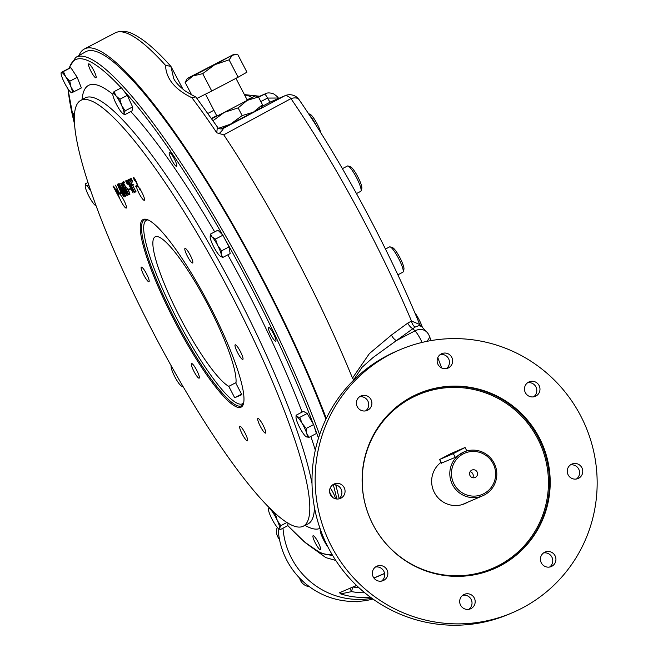 <?xml version="1.0" encoding="UTF-8"?>
<svg xmlns="http://www.w3.org/2000/svg" width="658" height="658" viewBox="0 0 658 658"><rect width="100%" height="100%" fill="white"/><g stroke="black" fill="none" stroke-linecap="round" stroke-linejoin="round"><path stroke-width="0.99" d="M397.868 274.838L402.885 272.215A14.303 2.583 -117.6 0 0 403.19 271.779L403.93 269.278A12.395 2.237 -117.6 0 0 399.891 257.64A12.395 2.237 -117.6 0 0 392.62 247.696L390.145 246.873A14.303 2.583 -117.6 0 0 389.618 246.873L385.465 249.053M403.19 271.779A14.303 2.583 -117.6 0 0 398.534 258.347A14.303 2.583 -117.6 0 0 390.145 246.873M422.469 327.643A12.395 2.237 -117.6 0 0 414.713 312.525M356.488 193.567L360.773 191.322A14.303 2.583 -117.6 0 0 361.086 190.886L361.818 188.385A12.395 2.237 -117.6 0 0 357.788 176.747A12.395 2.237 -117.6 0 0 350.517 166.803L348.041 165.981A14.303 2.583 -117.6 0 0 347.506 165.989L342.407 168.662M361.086 190.886A14.303 2.583 -117.6 0 0 356.43 177.454A14.303 2.583 -117.6 0 0 348.041 165.981M321.055 133.212A12.395 2.237 -117.6 0 0 315.865 121.582A12.395 2.237 -117.6 0 0 310.008 114.204L308.528 113.719M316.564 126.114A14.303 2.583 -117.6 0 0 309.046 114.508M279.453 539.28A11.441 11.252 -113.2 0 1 277.289 527.329M309.416 586.697A11.441 11.252 -113.2 0 1 299.587 578.061M360.568 601.19A11.441 11.252 -113.2 0 1 354.547 601.47M216.671 115.66L211.481 118.473M211.679 118.761L224.378 112.337L213.028 120.685M224.378 112.337L247.219 100.37L238.138 107.896L224.378 112.337M247.112 99.81L255.263 95.862L247.219 100.37L258.462 97.006L255.263 95.862M261.432 107.723L253.379 112.214L262.46 104.696L261.432 107.723M221.178 128.935L253.379 112.214L242.136 115.578L238.138 107.896M218.711 128.244L230.539 124.173L242.136 115.578M262.46 104.696L258.462 97.006M451.314 453.387L439.692 459.481L453.329 453.625L465.066 447.498L451.314 453.387M470.108 471.679A4.055 3.981 -113.2 0 1 472.699 477.716M475.421 477.371A4.055 3.981 -113.2 0 1 469.886 475.347A4.055 3.981 -113.2 0 1 471.95 470.059A4.055 3.981 -113.2 0 1 477.149 472.066A4.055 3.981 -113.2 0 1 475.421 477.371M484.313 495.022A23.836 23.441 66.8 0 0 494.479 463.816A23.836 23.441 66.8 0 0 463.915 451.98A23.836 23.441 66.8 0 0 451.766 483.12A23.836 23.441 66.8 0 0 484.313 495.022M483.893 493.648A22.405 22.035 66.8 0 0 485.283 454.991A22.405 22.035 66.8 0 0 451.47 472.699A22.405 22.035 66.8 0 0 483.893 493.648M441.46 463.117L455.27 457.351L463.915 451.98M330.456 494.783A7.863 7.732 66.8 0 0 340.943 498.164A7.863 7.732 66.8 0 0 344.299 487.866A7.863 7.732 66.8 0 0 334.206 483.967A7.863 7.732 66.8 0 0 330.456 494.783M338.747 498.92A7.863 7.732 66.8 0 0 332.701 484.823M377.815 580.85A7.863 7.732 66.8 0 0 385.259 567.591A7.863 7.732 66.8 0 0 372.354 573.727A7.863 7.732 66.8 0 0 377.815 580.85M381.533 581.104A7.863 7.732 66.8 0 0 375.488 567.015M471.07 608.568A7.863 7.732 66.8 0 0 474.286 597.999A7.863 7.732 66.8 0 0 464.334 594.363A7.863 7.732 66.8 0 0 460.329 604.636A7.863 7.732 66.8 0 0 471.07 608.568M468.874 609.316A7.863 7.732 66.8 0 0 462.829 595.227M555.591 561.693A7.863 7.732 66.8 0 0 545.071 552.07A7.863 7.732 66.8 0 0 541.065 562.351A7.863 7.732 66.8 0 0 555.591 561.693M549.611 567.031A7.863 7.732 66.8 0 0 543.566 552.934M581.861 467.698A7.863 7.732 66.8 0 0 571.383 464.309A7.863 7.732 66.8 0 0 568.027 474.607A7.863 7.732 66.8 0 0 578.111 478.514A7.863 7.732 66.8 0 0 581.861 467.698M576.449 479.008A7.863 7.732 66.8 0 0 570.404 464.918M534.502 381.632A7.863 7.732 66.8 0 0 527.066 394.89A7.863 7.732 66.8 0 0 539.971 388.746A7.863 7.732 66.8 0 0 534.502 381.632M533.663 396.823A7.863 7.732 66.8 0 0 527.617 382.734M441.255 353.914A7.863 7.732 66.8 0 0 438.031 364.474A7.863 7.732 66.8 0 0 447.983 368.11A7.863 7.732 66.8 0 0 451.997 357.837A7.863 7.732 66.8 0 0 441.255 353.914M446.321 368.612A7.863 7.732 66.8 0 0 440.276 354.522M356.735 400.78A7.863 7.732 66.8 0 0 367.246 410.403A7.863 7.732 66.8 0 0 371.252 400.122A7.863 7.732 66.8 0 0 356.735 400.78M365.585 410.896A7.863 7.732 66.8 0 0 359.539 396.807M467.451 502.325A24.025 23.63 -113.2 0 1 435.678 494.734A24.025 23.63 -113.2 0 1 441.041 462.311M546.066 510.279A95.377 93.806 -113.2 0 1 493.763 568.89A95.377 93.806 -113.2 0 1 369.952 518.224A95.377 93.806 -113.2 0 1 418.554 393.583A95.377 93.806 -113.2 0 1 518.792 411.036A95.377 93.806 -113.2 0 1 546.066 510.279M399.776 349.826L396.609 351.183A143 140.631 66.8 0 0 395.845 351.512A143 140.631 66.8 0 0 378.408 360.65A143 140.631 66.8 0 0 324.081 538.82A143 140.631 66.8 0 0 333.326 556.578A143 140.631 66.8 0 0 509.366 614.013L512.541 612.656A143 140.631 66.8 0 0 513.298 612.327A143 140.631 66.8 0 0 596.913 474.467A143 140.631 66.8 0 0 497.571 345.409A143 140.631 66.8 0 0 399.776 349.826A143 140.631 66.8 0 0 326.919 536.689A143 140.631 66.8 0 0 512.541 612.656M125.694 191.972C119.772 182.792 129.462 201.57 125.694 191.972M125.036 189.2C127.849 194.546 128.532 195.245 127.076 191.297L125.036 189.2M128.655 194.702L128.113 194.118M125.308 189.093L124.806 188.122M128.376 189.224L128.836 190.08M124.74 182.274L123.934 182.653M126.871 187.752L126.023 187.053M123.77 182.727L123.309 181.847M129.84 194.349L129.33 193.477M130.177 189.463L129.108 189.923L128.664 189.068M130.72 178.622L131.181 179.511L130.374 179.897L131.181 179.511M132.924 185.186L132.455 184.289M130.21 179.963L129.749 179.083M133.845 184.75L133.089 185.112M131.213 178.45L132.702 181.888M325.916 419.228A281.032 50.732 -117.6 0 0 193.855 161.794A281.032 50.732 -117.6 0 0 85.491 51.867L75.654 57.468L68.629 68.588L70.825 67.651L77.2 77.323L81.386 87.942L71.771 92.77M315.445 543.22A7.863 1.423 -117.6 0 0 320.405 549.627A7.863 1.423 -117.6 0 0 318.011 542.003A7.863 1.423 -117.6 0 0 313.109 535.694A7.863 1.423 -117.6 0 0 315.445 543.22M335.49 498.797A7.863 1.423 -117.6 0 0 330.226 487.915M329.609 492.003A7.863 1.423 -117.6 0 0 330.382 493.574A7.863 1.423 -117.6 0 0 332.66 497.415M275.776 341.222A7.863 1.423 -117.6 0 0 275.792 341.214A7.863 1.423 -117.6 0 0 273.399 333.59A7.863 1.423 -117.6 0 0 268.497 327.281A7.863 1.423 -117.6 0 0 270.833 334.807A7.863 1.423 -117.6 0 0 275.776 341.222M176.492 163.908A7.863 1.423 -117.6 0 0 172.791 156.143A7.863 1.423 -117.6 0 0 169.353 152.409A7.863 1.423 -117.6 0 0 171.689 159.935A7.863 1.423 -117.6 0 0 176.648 166.342A7.863 1.423 -117.6 0 0 176.492 163.908M93.642 70.266A7.863 1.423 -117.6 0 0 88.682 63.867A7.863 1.423 -117.6 0 0 91.026 71.393A7.863 1.423 -117.6 0 0 95.986 77.8A7.863 1.423 -117.6 0 0 93.642 70.266M74.403 113.719A7.863 1.423 -117.6 0 0 73.745 113.521A7.863 1.423 -117.6 0 0 74.222 116.877M152.121 330.423A240.211 43.362 -117.6 0 0 303.289 526.186A240.211 43.362 -117.6 0 0 230.497 293.155A240.211 43.362 -117.6 0 0 80.383 100.616A240.211 43.362 -117.6 0 0 152.121 330.423M192.629 263.003A8.241 1.489 62.4 0 1 187.472 256.332A8.241 1.489 62.4 0 1 184.997 248.395A8.241 1.489 62.4 0 1 190.137 255A8.241 1.489 62.4 0 1 192.646 262.994A8.241 1.489 62.4 0 1 192.629 263.003M242.818 359.424A8.241 1.489 62.4 0 1 237.67 352.754A8.241 1.489 62.4 0 1 235.194 344.817A8.241 1.489 62.4 0 1 240.334 351.43A8.241 1.489 62.4 0 1 242.843 359.416A8.241 1.489 62.4 0 1 242.818 359.424M265.528 433.096A8.241 1.489 62.4 0 1 260.371 426.425A8.241 1.489 62.4 0 1 257.895 418.48A8.241 1.489 62.4 0 1 263.036 425.093A8.241 1.489 62.4 0 1 265.544 433.087A8.241 1.489 62.4 0 1 265.528 433.096M247.441 440.86A8.241 1.489 62.4 0 1 242.284 434.19A8.241 1.489 62.4 0 1 239.808 426.244A8.241 1.489 62.4 0 1 244.949 432.857A8.241 1.489 62.4 0 1 247.457 440.852A8.241 1.489 62.4 0 1 247.441 440.86M199.152 378.161A8.241 1.489 62.4 0 1 194.003 371.49A8.241 1.489 62.4 0 1 191.527 363.553A8.241 1.489 62.4 0 1 196.668 370.158A8.241 1.489 62.4 0 1 199.177 378.153A8.241 1.489 62.4 0 1 199.152 378.161M148.963 281.739A8.241 1.489 62.4 0 1 143.806 275.069A8.241 1.489 62.4 0 1 141.33 267.123A8.241 1.489 62.4 0 1 146.471 273.736A8.241 1.489 62.4 0 1 148.979 281.731A8.241 1.489 62.4 0 1 148.963 281.739M118.958 193.46A8.241 1.489 62.4 0 1 119.271 193.633L115.528 185.186L119.616 193.913A8.241 1.489 62.4 0 1 124.609 201.759A8.241 1.489 62.4 0 1 126.278 208.06A8.241 1.489 62.4 0 1 126.254 208.068A8.241 1.489 62.4 0 1 122.051 203.125A8.241 1.489 62.4 0 1 118.448 194.612L113.513 186.049L118.407 194.135A8.241 1.489 62.4 0 1 118.432 193.773L116.425 189.496L118.958 193.46M137.144 186.51L136.083 186.971L135.63 186.115L136.716 185.696A8.241 1.489 62.4 0 1 137.843 186.288L134.627 178.77C133.664 177.734 133.64 178.31 134.553 180.506L134.388 180.572C132.875 176.097 133.516 176.426 136.313 181.567L138.229 186.699A8.241 1.489 62.4 0 1 139.957 189.043M139.225 189.356L140.244 188.92L140.499 189.899A8.241 1.489 62.4 0 1 144.365 200.303A8.241 1.489 62.4 0 1 144.341 200.312A8.241 1.489 62.4 0 1 140.105 195.303A8.241 1.489 62.4 0 1 136.527 186.782L136.946 186.559A8.241 1.489 -117.6 0 1 136.971 185.679M132.291 182.102L130.646 178.729L132.291 182.102M129.313 179.264L130.309 178.844L130.769 179.724L129.947 180.078L132.192 184.404L132.965 184.076L133.434 184.964L132.661 185.301L136.05 191.807L129.313 179.264M126.583 180.44C127.841 180.177 129.256 182.414 130.819 187.135L134.273 192.473L130.407 187.398L133.113 192.983L126.583 180.44M127.8 184.018L126.163 180.654L127.948 183.944M123.507 182.842L125.76 187.168C126.097 186.625 126.986 187.653 128.409 190.261C129.971 193.452 130.292 194.9 129.387 194.587L128.919 193.691C130.983 195.163 126.204 185.795 126.056 188.13L122.882 182.027L123.86 181.608L124.321 182.488L123.507 182.842M123.211 188.83C119.855 181.97 120.019 181.896 123.712 188.616L126.13 192.465L127.084 195.689L124.502 192.136L123.359 188.27M121.442 190.302L124.206 196.923C122.931 196.495 116.079 182.809 117.601 184.248L121.442 190.302M174.477 320.824A105.815 19.098 -117.6 0 0 243.452 403.79A105.815 19.098 -117.6 0 0 209.005 304.407A105.815 19.098 -117.6 0 0 146.923 219.501A105.815 19.098 -117.6 0 0 174.477 320.824M119.764 192.926L120.833 192.465L121.278 193.32L120.217 193.781L119.764 192.926M122.857 189.693L125.62 196.323C124.329 195.854 117.494 182.2 119.016 183.64L122.857 189.693M122.668 183.212L124.535 188.237C124.847 187.522 125.736 188.501 127.216 191.165C132.225 202.615 121.113 184.034 122.182 182.282L122.668 183.212M128.252 189.282L129.313 188.821L129.766 189.677L128.697 190.137L128.252 189.282M127.274 184.256L125.629 180.884L127.274 184.256M134.257 191.453L135.087 191.091L135.532 191.947L134.536 192.375L128.014 179.856L129.017 179.428L129.478 180.325L128.647 180.679L130.86 184.931L131.378 184.709L131.839 185.605L131.329 185.819L134.257 191.453M132.817 181.863L131.181 178.499L132.817 181.863M113.077 186.272L119.764 198.716L113.077 186.272M147.556 219.731A104.869 18.934 -117.6 0 0 144.258 219.945A104.869 18.934 -117.6 0 0 175.472 320.323A104.869 18.934 -117.6 0 0 241.568 405.731A104.869 18.934 -117.6 0 0 243.624 403.14M118.448 194.612L118.646 194.011M118.489 193.74L118.086 193.033M118.407 194.135L118.818 193.921A8.241 1.489 -117.6 0 0 118.868 194.39M117.108 190.96L118.572 193.493M121.278 190.376L118.07 185.137C119.386 188.961 121.269 192.572 123.712 195.977L121.278 190.376L121.689 190.154M124.222 196.446L123.819 195.919M118.152 185.095L117.963 184.429M122.692 189.767L119.485 184.528C120.801 188.352 122.684 191.972 125.127 195.368L122.692 189.767L123.104 189.545M125.637 195.837L125.234 195.311M119.567 184.487L119.378 183.829M122.437 185.943L120.949 183.903L123.26 188.32L122.437 185.943L122.849 185.721M125.045 189.611L126.443 192.3M126.55 192.243L127.216 193.633M127.216 195.426L126.616 194.809M123.77 189.208L123.63 188.616M124.082 189.052L124.107 189.463M121.023 183.862L120.833 183.163M126.731 180.374L128.22 183.804M129.313 183.5C128.104 181.328 127.397 180.58 127.208 181.254L129.939 186.502C130.638 186.806 130.432 185.803 129.313 183.5M131.082 187.069L130.407 187.398M130.819 187.176L131.732 188.928M127.948 180.892L127.208 181.254M130.662 187.259L130.21 186.387M127.463 181.123L127.01 180.251M134.668 191.231L135.499 190.878L135.943 191.733L134.536 192.375M134.948 192.161L134.52 191.338M131.592 185.712L131.123 184.816M128.919 180.572L128.45 179.675M132.258 185.383L131.756 185.638M129.429 179.215L129.897 180.111L129.083 180.498M129.897 180.111L129.067 180.465M137.563 186.296L136.494 186.749L136.05 185.893M133.952 178.326L133.78 177.471M119.287 193.222A8.241 1.489 -117.6 0 0 119.139 193.205L118.769 192.564M117.856 190.606L118.991 192.58M118.769 193.386L118.119 191.996M118.432 193.773L118.843 193.559M121.697 193.098L120.628 193.559L120.184 192.704M371.893 598.286A76.262 75.004 -113.2 0 1 282.998 528.185A76.262 75.004 66.8 0 0 371.893 598.286M384.552 573.422L373.884 578.004M356.529 585.447L339.503 592.751M339.528 592.743L340.721 593.903L351.561 591.608L349.908 588.285M335.769 560.443L325.817 557.614L303.453 541.065M116.77 192.975A254.062 45.863 -117.6 0 0 117.321 194.414M326.31 418.414A284.091 51.283 -117.6 0 0 193.403 159.968A284.091 51.283 -117.6 0 0 84.364 48.996A284.091 51.283 -117.6 0 0 78.968 55.585M305.37 542.71L325.817 557.614M222.865 128.598L222.856 128.606A4.771 4.688 -113.2 0 1 222.856 128.606A4.771 4.688 -113.2 0 0 223.194 128.45L284.388 96.01A11.441 5.519 -117.9 0 1 290.959 98.61L223.753 134.832A284.091 51.283 62.4 0 1 352.482 378.111L354.045 379.962M223.753 134.832L216.786 132.809L217.346 126.936L196.191 97.417L195.533 96.882L191.897 97.729C174.806 89.406 166.03 78.623 165.553 65.389L170.883 66.351L173.704 78.541M217.337 126.936C218.333 128.762 220.191 129.305 222.914 128.581A4.771 4.713 -112.3 0 0 223.259 128.417C223.366 129.091 222.059 130.761 219.336 133.426M182.916 89.093L170.924 66.392C156.777 50.526 144.563 39.941 134.281 34.644C127.372 30.877 120.973 30.293 115.092 32.9A284.091 51.283 62.4 0 1 165.553 65.389M364.771 592.784A71.977 70.784 -113.2 0 1 351.561 591.608A5.716 0.864 100.5 0 1 353.19 587.002A5.716 5.626 -113.2 0 0 352.976 586.969M352.482 378.111L369.377 353.593L391.428 335.054L407.779 323.086L411.497 321.038A5.716 2.829 -110.8 0 0 415.108 327.084C419.853 325.151 421.548 324.887 420.191 326.286M419.705 324.476C389.511 250.575 341.724 161.49 299.102 99.687A11.441 6.21 -34.5 0 0 290.959 98.61A261.333 47.179 62.4 0 1 411.497 321.038L419.705 324.476L426.771 332.027A11.441 9.664 -44.5 0 0 414.992 330.851L396.429 340.564L373.086 357.5L362.13 367.23L353.914 379.386M415.108 327.084L396.429 340.564A5.716 2.287 -126.2 0 1 391.428 335.054M407.779 323.086A5.716 2.287 -126.2 0 0 412.78 328.597L414.992 330.851A11.441 2.064 -117.6 0 1 422.066 342.431M260.839 101.579L267.535 98.075L278.268 98.026L278.548 98.486M299.102 99.687A11.441 11.441 0 0 0 285.161 95.649A11.441 11.252 -113.2 0 0 284.388 96.01L270.528 101.965A4.771 0.864 -117.6 0 1 267.535 98.075A4.771 0.864 -117.6 0 0 264.541 94.184L265.306 93.823M95.903 205.584A11.441 2.064 62.4 0 1 95.451 205.419A11.441 2.064 62.4 0 1 95.295 205.321A11.441 2.064 62.4 0 1 90.368 198.823A11.441 2.064 62.4 0 1 85.762 188.813A11.441 2.064 62.4 0 1 85.227 186.107A11.441 2.064 62.4 0 1 86.231 185.4L88.97 185.992L90.549 190.549M85.227 186.107L85.269 183.87L86.231 185.4A11.441 2.064 62.4 0 1 90.689 190.952M95.928 205.641L95.303 205.329M85.269 183.87L87.868 182.513M182.34 385.243A11.441 2.064 62.4 0 1 181.172 385.884A11.441 2.064 62.4 0 1 180.35 385.169A11.441 2.064 62.4 0 1 174.822 376.787A11.441 2.064 62.4 0 1 171.195 367.592A11.441 2.064 62.4 0 1 171.113 366.671A11.441 2.064 62.4 0 1 171.302 365.93M183.434 387.11L181.263 385.942M171.113 366.588L171.162 365.684M270.315 508.519L271.647 510.781A11.441 2.064 62.4 0 1 277.24 520.371A11.441 2.064 62.4 0 1 279.634 528.119A11.441 2.064 62.4 0 1 278.49 528.448A11.441 2.064 62.4 0 1 276.426 526.285A11.441 2.064 62.4 0 1 270.833 516.695A11.441 2.064 62.4 0 1 268.423 509.226A11.441 2.064 62.4 0 1 268.439 508.938L269.097 507.31M268.423 509.226L268.439 508.938A11.441 2.064 -117.6 0 1 271.647 510.781L275.472 514.12L277.24 520.371L280.793 525.684L279.634 528.119L280.25 529.624L278.49 528.448M275.472 514.12L275.982 513.857M280.793 525.684L287.053 522.403M280.25 529.624L287.669 525.742L288.039 523.02M328.029 547.16A11.441 2.064 62.4 0 1 326.771 545.359A11.441 2.064 62.4 0 1 321.491 535.209A11.441 2.064 -117.6 0 1 320.166 530.274L320.388 529.476A11.441 2.064 -117.6 0 0 320.166 530.274M296.018 417.485L296.067 415.247L297.021 416.769L299.768 417.369L302.104 423.374L306.225 428.44L306.71 433.383A11.441 2.064 62.4 0 1 306.241 436.797L306.093 436.698A11.441 2.064 62.4 0 1 301.158 430.2A11.441 2.064 -117.6 0 1 296.552 420.191A11.441 2.064 62.4 0 1 296.018 417.485A11.441 2.064 62.4 0 1 297.021 416.769A11.441 2.064 62.4 0 1 302.104 423.374A11.441 2.064 62.4 0 1 306.71 433.383L308.98 437.389L306.241 436.797A11.441 2.064 62.4 0 1 306.085 436.698L306.093 436.706M296.067 415.247L303.478 411.365L307.179 413.479L313.644 424.558L316.399 433.507L308.98 437.389M299.768 417.369L307.179 413.479M306.225 428.44L313.644 424.558M210.141 236.839L210.544 234.042L212.131 237.028L215.495 239.084L217.658 245.409L221.598 250.797L221.277 254.605A11.441 2.064 62.4 0 1 220.2 256.135A11.441 2.064 62.4 0 1 219.377 255.419A11.441 2.064 -117.6 0 1 213.85 247.038A11.441 2.064 62.4 0 1 210.223 237.842A11.441 2.064 62.4 0 1 210.141 236.921A11.441 2.064 62.4 0 1 212.131 237.028A11.441 2.064 62.4 0 1 217.658 245.409A11.441 2.064 62.4 0 1 221.277 254.605L222.741 257.475L220.29 256.192M222.741 257.475L230.16 253.585L229.009 246.915L221.598 250.797M210.544 234.042L217.954 230.16L222.914 235.194L229.009 246.915M215.495 239.084L222.914 235.194M122.89 113.579A11.441 2.064 -117.6 0 1 120.825 111.416A11.441 2.064 62.4 0 1 115.232 101.826A11.441 2.064 62.4 0 1 112.822 94.357A11.441 2.064 62.4 0 1 112.847 94.078A11.441 2.064 62.4 0 1 116.047 95.912A11.441 2.064 62.4 0 1 121.64 105.502L125.193 110.815L124.033 113.25L124.65 114.755L122.89 113.579A11.441 2.064 -117.6 0 0 124.033 113.25A11.441 2.064 62.4 0 0 121.64 105.502L119.871 99.251L127.29 95.369L132.612 106.933L132.069 110.873L124.65 114.755M112.822 94.357L114.007 91.635L116.047 95.912L119.871 99.251M125.193 110.815L132.612 106.933M114.007 91.635L121.426 87.753L127.29 95.369M71.146 92.531L71.977 92.762A11.441 2.064 62.4 0 1 71.146 92.531A11.441 2.064 62.4 0 1 67.692 88.394A11.441 2.064 62.4 0 1 62.411 78.253A11.441 2.064 62.4 0 1 61.087 73.309A11.441 2.064 62.4 0 1 61.416 72.47A11.441 2.064 62.4 0 1 65.71 76.838L69.789 81.205L70.99 86.979L73.967 91.824M61.087 73.309L61.21 72.479L63.407 71.533L65.71 76.838A11.441 2.064 62.4 0 1 70.99 86.979A11.441 2.064 -117.6 0 1 71.977 92.762M69.789 81.205L77.2 77.323M61.21 72.479L68.621 68.588M63.407 71.533L70.825 67.651M241.84 394.677L235.918 383.31A84.849 15.315 -117.6 0 0 203.174 295.919A84.849 15.315 -117.6 0 0 155.082 236.872A84.849 15.315 -117.6 0 0 175.719 308.972A84.849 15.315 -117.6 0 0 228.787 386.369L234.7 397.736L241.84 394.677M147.927 219.887A103.561 18.695 -117.6 0 0 145.64 220.825A103.561 18.695 -117.6 0 0 177.224 319.426A103.561 18.695 -117.6 0 0 241.634 404.094A103.561 18.695 -117.6 0 0 243.707 402.745M234.7 397.736L241.56 394.142M228.787 386.369L236.008 382.586M229.083 59.845L238.122 77.216L246.947 72.174L237.908 54.803L235.835 54.532L232.414 55.247L229.083 59.845L214.812 64.673L192.852 75.974L185.153 82.439L187.201 78.639L188.484 77.841L233.697 54.433L214.812 64.673L202.705 73.655L192.852 75.974L187.201 78.639M185.153 82.439L191.634 94.884M202.705 73.655L211.744 91.026L196.956 98.429M238.122 77.216L211.744 91.026M278.112 528.152A76.262 75.004 66.8 0 0 372.954 599.043M439.692 459.481L441.625 463.199M453.329 453.625L455.27 457.351M482.676 391.905A94.423 92.868 -113.2 0 1 518.734 551.338A94.423 92.868 -113.2 0 1 364.573 501.544A94.423 92.868 -113.2 0 1 482.676 391.905M418.217 393.731A95.377 93.806 -113.2 0 1 483.112 390.934A95.377 93.806 -113.2 0 1 545.392 510.567A95.377 93.806 -113.2 0 1 493.426 569.038M339.133 498.616A280.629 50.658 -117.6 0 0 335.736 484.897M319.607 434.708A280.629 50.658 -117.6 0 0 187.119 172.264A280.629 50.658 -117.6 0 0 75.654 57.468M305.032 525.355A249.917 45.114 -117.6 0 0 320.002 528.382M315.305 450.13A249.917 45.114 -117.6 0 0 310.856 436.41M302.096 412.081A249.917 45.114 -117.6 0 0 227.775 254.835M214.681 231.871A249.917 45.114 -117.6 0 0 130.794 111.539M112.822 94.291A249.917 45.114 -117.6 0 0 82.069 99.654M287.711 525.438A278.721 50.312 -117.6 0 0 332.01 554.381M336.822 499.011A278.721 50.312 -117.6 0 0 333.31 484.74M318.488 438.138A278.721 50.312 -117.6 0 0 314.409 427.042M313.15 423.711A278.721 50.312 -117.6 0 0 224.608 238.459M222.536 234.816A278.721 50.312 -117.6 0 0 123.054 89.866M121.204 87.868A278.721 50.312 -117.6 0 0 69.238 68.325M68.119 89.036A278.721 50.312 -117.6 0 0 74.338 123.202M80.383 100.616L84.742 98.132A240.392 43.395 62.4 0 1 236.526 293.789A240.392 43.395 62.4 0 1 312.007 483.49M314.475 507.606A240.392 43.395 62.4 0 1 307.821 524.023L308.059 523.933M370.339 597.143A76.262 75.004 -113.2 0 1 340.721 593.903M191.897 97.729A284.091 51.283 62.4 0 1 216.786 132.809M223.194 128.45L222.601 128.697M359.054 587.824A67.684 66.565 -113.2 0 1 353.19 587.002L356.62 585.538M426.524 341.436A11.441 5.313 -22.1 0 0 429.213 335.736A11.441 11.441 0 0 0 426.771 332.027M285.161 95.649L271.302 101.595A11.441 11.252 66.8 0 0 270.528 101.965L262.147 106.349M258.61 97.294L264.541 94.184L258.257 96.882M251.858 97.442A169.69 30.63 -117.6 0 0 244.644 95.065M384.568 573.546L373.958 578.094M439.585 459.514L441.526 463.24M465.066 447.498L466.859 450.944M461.998 504.67L482.709 495.787M332.759 555.648L320.816 553.172L304.999 542.398L287.694 525.561M67.922 88.74L74.362 123.655M303.289 526.186L307.821 524.023M118.481 184.923L118.07 185.137M124.123 195.755L123.712 195.977M119.896 184.314L119.485 184.528M125.538 195.146L125.127 195.368M121.368 183.681L120.949 183.903M123.679 188.098L123.26 188.32M130.202 187.39L130.621 187.176M84.364 48.996L115.092 32.9M195.533 96.874C188.443 93.115 184.372 90.623 183.302 89.398C178.598 85.606 175.382 81.954 173.654 78.442L173.654 78.442M441.65 367.978L437.8 357.607M431.163 340.573L429.213 335.736M265.108 93.913C267.082 92.589 269.953 92.589 273.72 93.913C276.738 96.06 278.252 97.433 278.268 98.026L278.268 98.026M265.223 93.855L258.216 96.866M244.406 94.604L259.671 96.241M207.912 113.423L213.883 110.297M241.634 404.094L243.386 403.708M145.64 220.825L146.956 219.608M233.697 54.433L235.835 54.532M247.367 100.296L235.942 78.351M223.301 128.392L223.087 127.981M216.926 116.137L205.485 94.16"/></g></svg>

